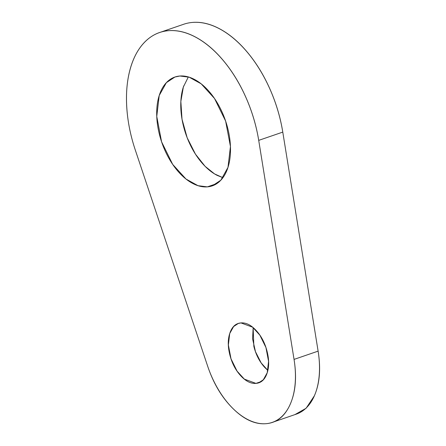 <?xml version="1.0" encoding="UTF-8"?>
<svg xmlns="http://www.w3.org/2000/svg" width="446" height="446" viewBox="0 0 446 446"><rect width="100%" height="100%" fill="white"/><g stroke="black" fill="none" stroke-linecap="round" stroke-linejoin="round"><path stroke-width="0.67" d="M261.144 381.603L255.948 383.387L244.319 379.111L237.06 371.122L231.006 358.807L228.374 344.959L229.712 333.552L233.604 326.561L238.275 323.478L240.985 322.921L252.614 327.197L259.879 335.186L265.933 347.501L268.564 361.349L267.221 372.756L263.33 379.747L258.658 382.83L255.948 383.387L261.144 381.603M253.155 327.632L252.581 338.837L255.463 351.654L261.15 362.888L267.845 370.409M216.834 183.601L207.318 186.868L197.991 185.675L185.993 179.03L172.68 164.384L161.58 141.8L156.758 116.417L159.216 95.505L166.347 82.688L174.916 77.035L179.883 76.01L189.21 77.208L201.202 83.848L214.515 98.499L225.62 121.078L230.443 146.466L227.984 167.378L220.848 180.195L212.285 185.848L207.318 186.868L216.834 183.601M188.335 76.941L183.362 86.987L180.853 101.437L182.013 119.21L187.181 137.769L195.443 154.132L205.099 166.319L214.576 173.923L222.933 177.675M296.702 413.994A73.216 42.827 -109 0 0 318.115 351.136L294.048 359.404L258.713 140.367C256.366 125.85 252.185 111.712 246.153 97.958C240.126 84.205 232.795 72.068 224.165 61.554C215.535 51.039 206.375 43.084 196.692 37.693C187.002 32.302 177.659 29.96 168.66 30.663C159.657 31.365 151.807 35.05 145.106 41.718C138.405 48.385 133.454 57.439 130.254 68.879C127.054 80.313 125.895 93.114 126.776 107.269C127.651 121.424 130.488 135.668 135.289 149.995A104.593 61.18 71 0 1 158.782 32.82A104.593 61.18 71 0 1 258.713 140.367L282.781 132.105L318.115 351.136L294.048 359.404A73.216 42.827 71 0 1 272.634 422.262A73.216 42.827 71 0 1 265.928 423.7A73.216 42.827 71 0 1 207.652 366.144C213.456 383.488 221.896 397.626 232.974 408.564C244.051 419.502 255.034 424.547 265.928 423.7C276.821 422.853 284.938 416.313 290.285 404.093C295.626 391.872 296.88 376.976 294.048 359.404L258.713 140.367L282.781 132.105A104.593 61.18 -109 0 0 182.854 24.552M135.289 149.995L207.652 366.144L135.289 149.995M294.912 414.613L306.112 408.252L314.352 395.831C319.698 383.61 320.953 368.714 318.115 351.136L282.781 132.105C280.439 117.582 276.252 103.444 270.226 89.691C264.194 75.937 256.868 63.8 248.232 53.286C239.602 42.771 230.443 34.816 220.759 29.425C211.075 24.039 201.731 21.692 192.728 22.395M267.84 370.442L264.612 367.298C259.505 361.678 255.915 354.693 253.846 346.347L253.138 327.62M222.928 177.681L217.23 175.406C212.335 172.92 207.641 169.201 203.142 164.256C198.643 159.311 194.685 153.508 191.262 146.857C187.844 140.2 185.224 133.198 183.406 125.844C181.589 118.497 180.708 111.355 180.764 104.431C180.825 97.507 181.817 91.319 183.741 85.872M255.948 383.387C250.791 383.789 245.657 381.185 240.545 375.565C235.432 369.946 231.848 362.96 229.779 354.615C227.716 346.263 227.772 338.993 229.963 332.805C232.149 326.617 235.822 323.322 240.985 322.921C246.147 322.519 251.282 325.128 256.394 330.748C261.501 336.362 265.091 343.348 267.154 351.699C269.222 360.045 269.161 367.314 266.976 373.503C264.785 379.691 261.111 382.986 255.948 383.387M207.318 186.868C202.774 187.225 198.052 186.16 193.163 183.674C188.268 181.188 183.574 177.469 179.075 172.524C174.576 167.579 170.612 161.775 167.194 155.119C163.777 148.468 161.157 141.466 159.339 134.112C157.516 126.764 156.641 119.623 156.697 112.699C156.752 105.769 157.745 99.586 159.674 94.134C161.597 88.687 164.312 84.394 167.813 81.256C171.314 78.111 175.339 76.366 179.883 76.01C184.427 75.658 189.143 76.723 194.038 79.21C198.933 81.696 203.627 85.409 208.126 90.36C212.625 95.305 216.583 101.103 220.001 107.759C223.424 114.416 226.044 121.418 227.861 128.766C229.679 136.119 230.56 143.255 230.504 150.185C230.443 157.109 229.45 163.297 227.527 168.744C225.598 174.191 222.883 178.489 219.382 181.628C215.881 184.767 211.861 186.517 207.318 186.868M238.275 323.478L238.933 323.255M174.916 77.035L175.468 76.846M183.691 24.257L160.75 32.134M296.317 414.133L274.39 421.665M258.658 382.83L259.728 382.462"/></g></svg>

